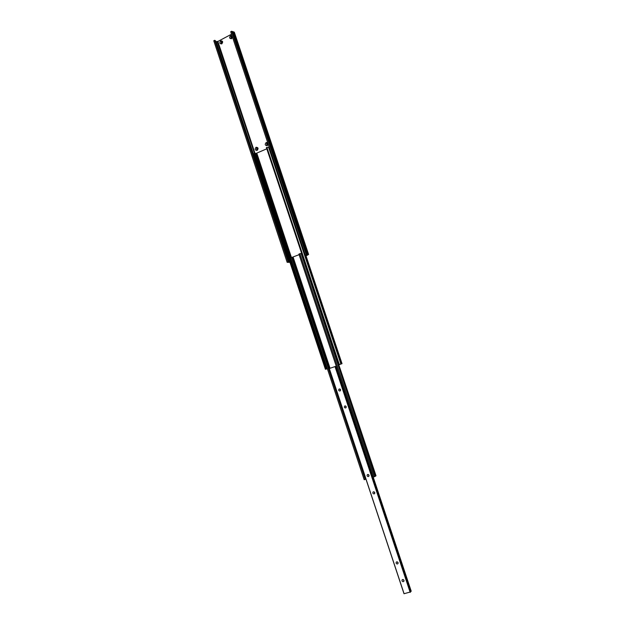 <?xml version="1.0" encoding="UTF-8"?>
<svg xmlns="http://www.w3.org/2000/svg" width="625" height="625" viewBox="0 0 625 625"><rect width="100%" height="100%" fill="white"/><g stroke="black" fill="none" stroke-linecap="round" stroke-linejoin="round"><path stroke-width="0.94" d="M268.25 144.211L267.242 145.68C265.031 145.5 264.672 144.445 266.188 142.516L267.766 142.773M266.695 143.25L266.797 145.211L267.328 145.148L267.234 143.18L266.695 143.25M257.125 150.414C254.93 150.227 254.578 149.172 256.078 147.258C258.273 147.445 258.625 148.492 257.125 150.414M256.586 147.984L256.703 149.945L257.211 149.875L257.109 147.914L256.586 147.984M232.539 37.203L231.562 38.711C229.414 38.641 229.07 37.617 230.531 35.633L232.07 35.805M231.055 36.414L230.969 38.305L231.672 38.266L231.766 36.383L231.055 36.414M221.758 43.906C219.625 43.828 219.289 42.805 220.734 40.836C222.867 40.906 223.203 41.93 221.758 43.906M221.266 41.617L221.195 43.5L221.875 43.453L221.945 41.578L221.266 41.617M222.094 41.664L221.461 41.727L221.242 43.516M231.914 36.469L231.258 36.523L231.023 38.32M257.109 147.914L256.711 149.945M267.234 143.18L266.805 145.211M305.992 255.758L307.531 254.828L305.227 254.992L308.602 254.469L306.055 255.945M289.961 262.336L287.148 262.32L289.891 262.133M288.117 261.93L214.688 40.289L213.781 40.773L287.148 262.32M214.688 40.289L215.5 40.805L288.781 261.977L215.5 40.805M215.75 41.57L217.883 41.453L231.531 34.195M306.211 254.594L231.633 31.25L230.711 31.742L305.227 254.992M231.633 31.25L234.312 32.258M291.414 257.141L290.469 257.531L364.188 479.734L365.445 479.289L291.414 257.141L365.203 479.445M291.773 257.359L292.453 257.203L329.406 368.492M365.406 479.164L365.898 478.961M292.453 257.203L299.109 254.664M374.219 476.852L299.875 253.695L298.922 254.086L373.195 477.141L375.383 476.266L301.156 253.578L375.141 476.422M299.875 253.695L300.867 253.555M301.234 253.797L301.75 253.68M338.977 364.695L340.172 364.273L338.742 364.625L376.023 475.805M375.336 476.125L375.859 475.914M369.039 475.883L368.18 474.477M367.711 474.492L367.375 474.672C366.797 475.797 367.141 476.43 368.398 476.57L368.734 476.383C369.305 475.258 368.961 474.625 367.711 474.492M374.82 493.156L373.906 491.797M373.469 491.812L373.094 492.023C372.562 493.141 372.922 493.766 374.156 493.898L374.531 493.687C375.062 492.562 374.703 491.945 373.469 491.812M340.469 390.578L339.969 389.016M339.281 388.977L339.156 389.023C338.328 390.141 338.594 390.805 339.953 391.008L340.086 390.953C340.906 389.828 340.633 389.172 339.281 388.977M346.141 407.5L345.555 405.953M344.914 405.93L344.75 406.008C343.969 407.133 344.258 407.789 345.594 407.977L345.773 407.898C346.539 406.773 346.258 406.117 344.914 405.93M398.141 562.969L397.078 561.828M396.75 561.852L396.258 562.164C395.883 563.258 396.281 563.859 397.453 563.969L397.945 563.648C398.312 562.555 397.914 561.953 396.75 561.852M404.023 580.609L402.945 579.523M402.633 579.547L402.117 579.883C401.781 580.977 402.187 581.57 403.336 581.672L403.852 581.328C404.188 580.242 403.781 579.648 402.633 579.547M335.539 366.406L329.242 368.547L404.016 593.742L410.617 591.906L335.539 366.406L410.617 591.906M335.562 366.445L336.266 366.227L411.219 591.211M410.516 591.594L411.195 591.25M327.367 368.75L325.414 369.273L327.344 368.68M325.414 369.273L253.953 153.727L254.242 153.25L325.812 369.102M217.242 41.625L326.352 368.914M254.75 153.016L255.258 153.164L326.789 368.805M255.375 153.523L256.07 153.406L290.602 257.477M256.07 153.406L266.797 148.812M339.281 364.438L266.891 147.352L266.383 147.586L338.742 364.625L342.016 363.672L338.992 364.727M266.891 147.352L268.938 147.312L341.203 363.867M215.32 40.617L288.664 261.953M216.18 41.633L289.297 262.25M217.883 41.453L254.898 153.062M306.852 254.852L307.016 255.344M232.25 31.594L306.742 254.633M232.367 31.617L306.852 254.617M233.156 31.617L307.602 254.469M292.664 257.219L329.594 368.422M293.102 257.102L330.031 368.273M335.008 366.547L410.164 592.344M329.305 368.523L404.086 593.742M335.141 366.508L410.297 592.289M336.188 366.25L411.125 591.289M256.445 153.523L290.898 257.352M256.883 153.43L291.32 257.18M268.547 147.188L340.875 363.945M305.602 255.016L341.883 363.711L305.609 255.016M234.289 32.102L308.602 254.469M329.242 368.547L404.016 593.742M305.75 255.031L342.016 363.672"/></g></svg>
